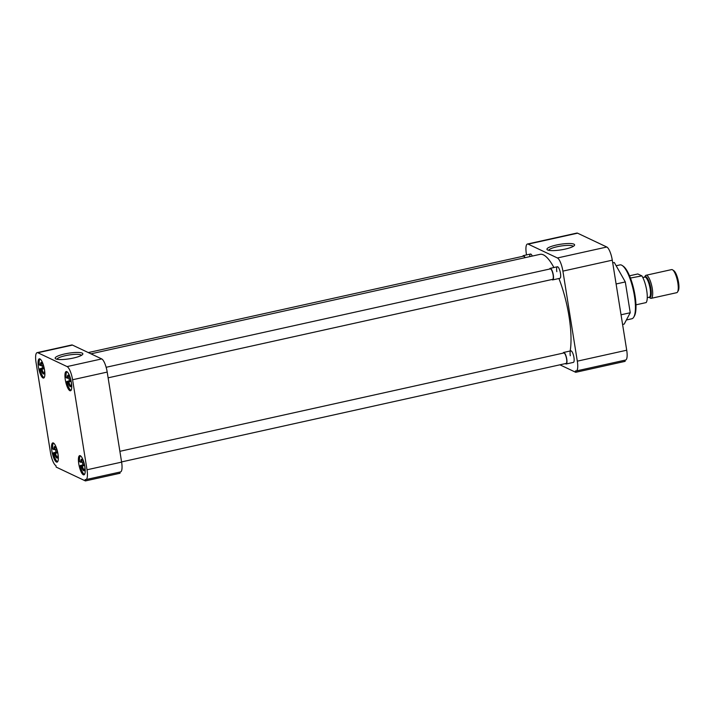 <?xml version="1.0" encoding="UTF-8"?>
<svg xmlns="http://www.w3.org/2000/svg" width="714" height="714" viewBox="0 0 714 714"><rect width="100%" height="100%" fill="white"/><g stroke="black" fill="none" stroke-linecap="round" stroke-linejoin="round"><path stroke-width="1.07" d="M565.104 249.115A14.012 2.82 -9.1 0 0 574.404 245.464A14.012 2.82 -9.1 0 0 556.447 245.018A14.012 2.82 -9.1 0 0 547.326 249.802A14.012 2.82 -9.1 0 0 565.104 249.115M573.244 246.384A12.468 2.508 -9.1 0 0 557.161 246.732A12.468 2.508 -9.1 0 0 548.718 250.319M626.374 319.979L631.863 318.765A27.587 7.622 -102.5 0 0 633.746 317.15A27.587 7.622 -102.5 0 0 634.425 295.864A27.587 7.622 -102.5 0 0 622.322 265.563A27.587 7.622 -102.5 0 0 619.93 264.903L616.137 265.742M556.822 271.668A5.908 1.633 77.5 0 1 557.884 266.902A5.908 1.633 77.5 0 1 560.481 273.391A5.908 1.633 77.5 0 1 560.338 277.951M570.299 355.75A5.908 1.633 77.5 0 1 571.352 350.985A5.908 1.633 77.5 0 1 573.949 357.482A5.908 1.633 77.5 0 1 573.806 362.043M633.746 317.15L634.371 316.088A26.641 7.363 -102.5 0 0 635.023 295.534A26.641 7.363 -102.5 0 0 623.331 266.268L622.322 265.563M577.572 233.183A11.826 3.267 -102.5 0 0 576.841 233.076L527.45 244.018A11.826 3.267 77.5 0 1 528.173 244.134L577.572 233.183L606.811 247.017L557.411 257.968L528.173 244.134M626.714 350.217L577.314 361.168A11.826 3.267 77.5 0 1 576.216 370.977L625.616 360.034A11.826 3.267 -102.5 0 0 626.714 350.217L612.291 260.182A11.826 3.267 -102.5 0 0 606.811 247.017M624.937 360.186L625.125 361.355L575.725 372.297L575.493 370.869A11.826 3.267 77.5 0 0 576.216 370.977M621.037 314.785L630.239 312.741L624.179 324.111L622.59 324.459M630.239 312.741L625.303 281.941L616.102 283.976M625.303 281.941L614.308 262.502L612.719 262.85M527.45 244.018A11.826 3.267 77.5 0 0 526.352 253.836L526.521 254.925M557.411 257.968A11.826 3.267 77.5 0 1 562.9 271.124L612.291 260.182M577.314 361.168L562.9 271.124M559.901 364.809L575.725 372.297M529.734 256.629A5.908 1.633 77.5 0 1 531.011 254.184A5.908 1.633 77.5 0 1 532.278 256.067M570.165 350.993A55.165 15.244 -102.5 0 0 569.004 316.284A55.165 15.244 -102.5 0 0 558.91 278.522M553.894 267.527A55.165 15.244 -102.5 0 0 540.016 254.354L90.964 353.832M65.295 379.714A9.853 2.722 -102.5 0 0 70.472 390.772A9.853 2.722 -102.5 0 0 71.391 382.597A9.853 2.722 -102.5 0 0 66.215 371.53A9.853 2.722 -102.5 0 0 65.295 379.714M38.422 366.996A9.853 2.722 -102.5 0 0 43.599 378.054A9.853 2.722 -102.5 0 0 44.509 369.879A9.853 2.722 -102.5 0 0 39.332 358.821A9.853 2.722 -102.5 0 0 38.422 366.996M51.89 451.078A9.853 2.722 -102.5 0 0 57.066 462.145A9.853 2.722 -102.5 0 0 57.977 453.961A9.853 2.722 -102.5 0 0 52.8 442.903A9.853 2.722 -102.5 0 0 51.89 451.078M78.763 463.797A9.853 2.722 -102.5 0 0 83.94 474.855A9.853 2.722 -102.5 0 0 84.859 466.679A9.853 2.722 -102.5 0 0 79.682 455.621A9.853 2.722 -102.5 0 0 78.763 463.797M64.688 353.957A14.012 2.82 -9.1 0 0 55.567 358.749A14.012 2.82 -9.1 0 0 73.346 358.053A14.012 2.82 -9.1 0 0 82.645 354.412A14.012 2.82 -9.1 0 0 64.688 353.957M81.485 355.331A12.468 2.508 -9.1 0 0 80.95 354.912A12.468 2.508 -9.1 0 0 65.402 355.679A12.468 2.508 -9.1 0 0 56.959 359.258M37.86 352.752L67.098 366.585A11.826 3.267 77.5 0 1 72.587 379.75L87.01 469.785A11.826 3.267 77.5 0 1 85.912 479.603A11.826 3.267 77.5 0 1 85.189 479.496L85.412 480.924L56.174 467.09L55.951 465.662A11.826 3.267 77.5 0 1 50.462 452.498L36.039 362.462A11.826 3.267 77.5 0 1 37.137 352.645A11.826 3.267 77.5 0 1 37.86 352.752L72.471 345.085L101.709 358.919L67.098 366.585M72.587 379.75L107.198 372.083A11.826 3.267 -102.5 0 0 101.709 358.919M72.471 345.085A11.826 3.267 -102.5 0 0 71.748 344.978L37.137 352.645M85.412 480.924L120.023 473.257L119.836 472.088M85.912 479.603L120.514 471.936A11.826 3.267 -102.5 0 0 121.612 462.119L87.01 469.785M107.198 372.083L121.612 462.119M71.079 390.308A9.603 2.651 77.5 0 1 66.75 381.463L69.41 380.874A9.603 2.651 77.5 0 1 69.044 378.938A9.603 2.651 77.5 0 1 68.91 378.018M70.097 377.76L68.223 378.17A5.203 1.437 -102.5 0 1 68.892 375.707A5.203 1.437 -102.5 0 1 68.99 375.698M69.41 380.874L70.829 381.544A5.203 1.437 77.5 0 1 70.4 379.58A5.203 1.437 77.5 0 1 70.24 378.125M70.838 379.875L70.766 379.839A5.908 1.633 77.5 0 0 68.58 375.296A5.908 1.633 77.5 0 0 67.321 378.206L66.134 377.652A9.603 2.651 77.5 0 1 66.955 371.699M67.321 378.206L68.223 378.17M71.552 383.73L71.373 383.65A5.908 1.633 77.5 0 1 71.034 386.354A5.908 1.633 77.5 0 1 67.928 382.017L66.75 381.463M67.928 382.017L70.829 381.544M71.239 385.828A5.203 1.437 77.5 0 1 71.141 385.855A5.203 1.437 77.5 0 1 68.83 381.981M84.547 474.391A9.603 2.651 77.5 0 1 80.218 465.546L82.878 464.957A9.603 2.651 77.5 0 1 82.512 463.02A9.603 2.651 77.5 0 1 82.378 462.11M83.565 461.842L81.691 462.261A5.203 1.437 -102.5 0 1 82.36 459.789A5.203 1.437 -102.5 0 1 82.458 459.78M82.878 464.957L84.297 465.626A5.203 1.437 77.5 0 1 83.868 463.672A5.203 1.437 77.5 0 1 83.708 462.208M84.314 463.966L84.234 463.93A5.908 1.633 77.5 0 0 82.056 459.388A5.908 1.633 77.5 0 0 80.789 462.297L79.602 461.735A9.603 2.651 77.5 0 1 80.432 455.791M80.789 462.297L81.691 462.261M85.02 467.822L84.85 467.741A5.908 1.633 77.5 0 1 84.502 470.446A5.908 1.633 77.5 0 1 81.396 466.108L80.218 465.546M81.396 466.108L84.297 465.626M84.707 469.91A5.203 1.437 77.5 0 1 84.609 469.946A5.203 1.437 77.5 0 1 82.306 466.072M57.673 461.672A9.603 2.651 77.5 0 1 53.336 452.828L55.995 452.239A9.603 2.651 77.5 0 1 55.63 450.302A9.603 2.651 77.5 0 1 55.496 449.392M56.692 449.124L54.808 449.543A5.203 1.437 -102.5 0 1 55.478 447.071A5.203 1.437 -102.5 0 1 55.585 447.062M55.995 452.239L57.415 452.908A5.203 1.437 77.5 0 1 56.995 450.953A5.203 1.437 77.5 0 1 56.825 449.49M57.432 451.248L57.352 451.212A5.908 1.633 77.5 0 0 55.174 446.669A5.908 1.633 77.5 0 0 53.907 449.579L52.729 449.017A9.603 2.651 77.5 0 1 53.55 443.073M53.907 449.579L54.808 449.543M58.137 455.104L57.968 455.023A5.908 1.633 77.5 0 1 57.62 457.728A5.908 1.633 77.5 0 1 54.523 453.39L53.336 452.828M54.523 453.39L57.415 452.908M57.825 457.192A5.203 1.437 77.5 0 1 57.727 457.228A5.203 1.437 77.5 0 1 55.424 453.354M44.197 377.59A9.603 2.651 77.5 0 1 39.868 368.745L42.528 368.156A9.603 2.651 77.5 0 1 42.162 366.22A9.603 2.651 77.5 0 1 42.028 365.3M43.215 365.041L41.341 365.452A5.203 1.437 -102.5 0 1 42.01 362.989A5.203 1.437 -102.5 0 1 42.108 362.98M42.528 368.156L43.947 368.826A5.203 1.437 77.5 0 1 43.527 366.862A5.203 1.437 77.5 0 1 43.358 365.407M43.965 367.157L43.884 367.121A5.908 1.633 77.5 0 0 41.707 362.587A5.908 1.633 77.5 0 0 40.439 365.488L39.261 364.934A9.603 2.651 77.5 0 1 40.082 358.981M40.439 365.488L41.341 365.452M44.67 371.012L44.5 370.932A5.908 1.633 77.5 0 1 44.152 373.636A5.908 1.633 77.5 0 1 41.055 369.299L39.868 368.745M41.055 369.299L43.947 368.826M44.357 373.11A5.203 1.437 77.5 0 1 44.259 373.136A5.203 1.437 77.5 0 1 41.956 369.263M108.117 377.831L552.627 279.352A5.355 1.482 -102.5 0 0 553.118 274.908A5.355 1.482 -102.5 0 0 550.307 268.892L106.136 367.291M549.637 269.035A5.908 1.633 77.5 0 1 550.191 268.348A5.908 1.633 77.5 0 1 553.296 274.988A5.908 1.633 77.5 0 1 552.743 279.888A5.908 1.633 77.5 0 1 551.949 279.504M121.585 461.922L566.095 363.444A5.355 1.482 -102.5 0 0 566.595 358.99A5.355 1.482 -102.5 0 0 563.774 352.975L119.89 451.319M563.105 353.127A5.908 1.633 77.5 0 1 563.658 352.439A5.908 1.633 77.5 0 1 566.764 359.071A5.908 1.633 77.5 0 1 566.211 363.979A5.908 1.633 77.5 0 1 565.417 363.596M524.906 257.7A5.355 1.482 -102.5 0 0 523.424 256.174L88.286 352.573M522.755 256.317A5.908 1.633 77.5 0 1 523.308 255.63A5.908 1.633 77.5 0 1 525.093 257.656M635.96 304.833L646.161 302.575A15.289 4.222 -102.5 0 0 646.714 290.5A15.289 4.222 -102.5 0 0 641.895 275.89L630.435 278.041M629.534 275.8L637.807 273.962L641.895 275.89M649.133 297.354L650.142 298.059A11.826 3.267 -102.5 0 0 651.168 298.345A11.826 3.267 -102.5 0 0 652.266 288.527A11.826 3.267 -102.5 0 0 646.054 275.256A11.826 3.267 -102.5 0 0 645.242 275.952L644.626 277.014M651.168 298.345L676.729 292.678A11.826 3.267 -102.5 0 0 677.541 291.99A11.826 3.267 -102.5 0 0 677.827 282.869A11.826 3.267 -102.5 0 0 672.642 269.883A11.826 3.267 -102.5 0 0 672.347 269.705A11.826 3.267 -102.5 0 0 671.615 269.597L646.054 275.256M677.541 291.99L678.3 290.678A10.656 2.945 -102.5 0 0 678.139 280.254A10.656 2.945 -102.5 0 0 673.882 270.74L672.642 269.883M650.133 288.697A10.415 2.883 -102.5 0 0 644.662 277.005A10.701 2.954 77.5 0 1 650.873 288.599A10.701 2.954 77.5 0 1 649.151 297.354A10.415 2.883 -102.5 0 0 650.133 288.697M552.743 279.888L559.928 278.299M550.191 268.348L557.375 266.759M566.211 363.979L573.404 362.391M563.658 352.439L570.843 350.851M523.308 255.63L530.493 254.041M642.752 277.425L644.51 277.202M647.259 297.774L648.946 297.229"/></g></svg>
